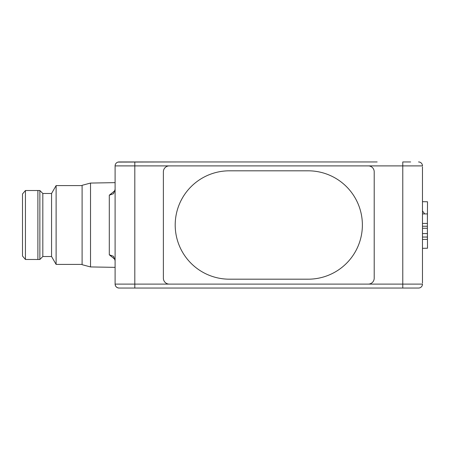 <?xml version="1.0" encoding="UTF-8"?>
<svg xmlns="http://www.w3.org/2000/svg" width="450" height="450" viewBox="0 0 450 450"><rect width="100%" height="100%" fill="white"/><g stroke="black" fill="none" stroke-linecap="round" stroke-linejoin="round"><path stroke-width="0.67" d="M169.29 284.108L134.809 284.108L134.809 165.893L368.291 165.893A5.912 5.912 0 0 1 374.203 171.799L374.203 278.201A5.912 5.912 0 0 1 368.291 284.108L169.29 284.108A5.912 5.912 0 0 1 163.378 278.201L163.378 171.799A5.912 5.912 0 0 1 169.29 165.893L368.291 165.893A5.912 5.912 0 0 1 374.203 171.799L374.203 278.201A5.912 5.912 0 0 1 368.291 284.108L169.29 284.108A5.912 5.912 0 0 1 163.378 278.201L163.378 171.799A5.912 5.912 0 0 1 169.29 165.893L402.772 165.893L402.772 161.949L410.653 161.949M308.194 279.186A54.186 54.186 0 0 0 362.379 225A54.186 54.186 0 0 0 308.194 170.814L229.382 170.814A54.186 54.186 0 0 0 175.202 225A54.186 54.186 0 0 0 229.382 279.186L308.194 279.186L229.382 279.186A54.186 54.186 0 0 1 175.202 225A54.186 54.186 0 0 1 229.382 170.814L308.194 170.814A54.186 54.186 0 0 1 362.379 224.994A54.186 54.186 0 0 1 308.205 279.186M422.477 223.442L427.399 223.442L427.399 213.907L422.477 213.907M427.399 223.442L427.399 226.232L422.477 226.232M422.477 228.268L427.399 228.268L427.399 226.232M422.477 239.411L427.399 239.411L427.399 233.561L422.477 233.561M427.399 233.561L427.399 228.268M422.477 237.043L427.399 237.043M427.399 228.566L427.5 248.237L422.477 248.321M427.399 221.434L427.5 201.763L422.477 201.679M422.477 210.943L424.716 213.907M422.477 176.726L422.477 273.274M109.299 195.188L113.524 193.714L115.104 189.394L115.104 260.606L113.518 256.281L109.299 254.812L109.299 195.188L115.026 190.597M377.156 288.051L410.653 288.051L377.156 288.051M179.229 161.949L118.029 162.084M119.047 161.949A3.943 3.943 0 0 0 115.104 165.893A3.943 3.943 0 0 1 119.047 161.949L377.156 161.949M90.517 266.934L82.103 264.679L82.103 185.321L90.517 183.066L90.517 266.934L115.104 267.362M115.031 259.403L109.299 254.812M56.115 264.409L51.564 256.523L51.564 193.477L56.115 185.591L56.115 264.409L82.103 264.409M51.564 193.477L42.818 193.477L42.818 256.523L39.864 259.481L37.89 259.481L37.89 190.519L25.442 190.524L25.442 259.476L37.89 259.481M42.818 193.477L39.864 190.519L39.864 259.481M25.442 190.524L22.5 193.967L22.5 256.033L25.442 259.476M224.46 161.949L209.683 161.949M422.477 283.123L422.477 166.877M422.477 165.893A3.943 3.943 0 0 0 418.534 161.949A3.943 3.943 0 0 1 422.477 165.893L402.772 165.893L402.772 284.108L368.291 284.108M126.928 161.949L160.425 161.949M134.809 161.949L134.809 165.893L115.104 165.893L115.104 284.108A3.943 3.943 0 0 0 119.047 288.051C116.668 287.798 115.358 286.487 115.104 284.108A3.943 3.943 0 0 0 119.047 288.051L126.928 288.051M119.047 288.051L418.534 288.051A3.943 3.943 0 0 0 422.477 284.108A3.943 3.943 0 0 1 418.534 288.051L410.653 288.051M160.425 288.051L224.46 288.051M422.477 284.108L402.772 284.108L402.772 288.051M134.809 288.051L134.809 284.108L115.104 284.108M51.564 256.523L42.818 256.523M39.864 190.519L37.89 190.519M82.103 185.591L56.115 185.591M90.517 183.066L115.104 182.638"/></g></svg>
